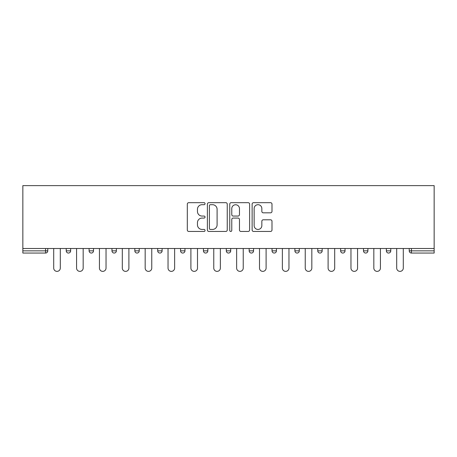 <?xml version="1.0" encoding="UTF-8"?>
<svg xmlns="http://www.w3.org/2000/svg" width="457" height="457" viewBox="0 0 457 457"><rect width="100%" height="100%" fill="white"/><g stroke="black" fill="none" stroke-linecap="round" stroke-linejoin="round"><path stroke-width="0.69" d="M205.05 203.685A1.005 1.005 0 0 0 204.039 202.68L188.752 202.68A1.44 1.44 0 0 0 187.313 204.119L187.313 230.014A1.44 1.44 0 0 0 188.752 231.453L204.039 231.453A1.005 1.005 0 0 0 205.05 230.448A1.005 1.005 0 0 0 204.039 229.443L202.063 229.443A4.604 4.604 0 0 1 197.458 224.838L197.458 222.679A4.604 4.604 0 0 1 202.063 218.075L204.039 218.075A1.005 1.005 0 0 0 205.05 217.069A1.005 1.005 0 0 0 204.039 216.058L202.063 216.058A4.604 4.604 0 0 1 197.458 211.454L197.458 209.3A4.604 4.604 0 0 1 202.063 204.696L204.039 204.696A1.005 1.005 0 0 0 205.05 203.685M270.55 212.825A1.44 1.44 0 0 0 271.989 211.385L271.989 204.119A1.44 1.44 0 0 0 270.55 202.68L253.572 202.68A1.44 1.44 0 0 0 252.133 204.119L252.133 230.014A1.44 1.44 0 0 0 253.572 231.453L270.55 231.453A1.44 1.44 0 0 0 271.989 230.014L271.989 221.239A1.44 1.44 0 0 0 270.55 219.8L263.283 219.8A1.44 1.44 0 0 0 261.844 221.239L261.844 225.592A3.85 3.85 0 0 1 257.994 229.443A3.85 3.85 0 0 1 254.143 225.592L254.143 208.541A3.85 3.85 0 0 1 257.994 204.696A3.85 3.85 0 0 1 261.844 208.541L261.844 211.385A1.44 1.44 0 0 0 263.283 212.825L270.55 212.825M434.15 248.505L22.85 248.505L22.85 185.628L434.15 185.628L434.15 253.052L411.431 253.052A2.199 2.199 0 0 1 409.232 250.853L409.232 248.505M227.243 204.119A1.44 1.44 0 0 0 225.804 202.68L208.826 202.68A1.44 1.44 0 0 0 207.387 204.119L207.387 230.014A1.44 1.44 0 0 0 208.826 231.453L225.804 231.453A1.44 1.44 0 0 0 227.243 230.014L227.243 204.119M231.196 202.68L248.174 202.68A1.44 1.44 0 0 1 249.613 204.119L249.613 230.014A1.44 1.44 0 0 1 248.174 231.453L240.908 231.453A1.44 1.44 0 0 1 239.468 230.014L239.468 219.514A1.44 1.44 0 0 0 238.034 218.075L233.213 218.075A1.44 1.44 0 0 0 231.773 219.514L231.773 230.448A1.005 1.005 0 0 1 230.768 231.453A1.005 1.005 0 0 1 229.757 230.448L229.757 204.119A1.44 1.44 0 0 1 231.196 202.68M45.569 253.052A2.199 2.199 0 0 0 47.768 250.853L45.569 250.853L45.569 253.052A2.199 2.199 0 0 0 47.768 250.853L47.768 248.505L47.768 250.853A2.199 2.199 0 0 1 45.569 253.052L22.85 253.052L22.85 250.853L45.569 250.853L45.569 248.505M22.85 248.505L22.85 250.853M66.236 248.505L66.236 250.853L66.236 248.505M68.436 253.052A2.199 2.199 0 0 1 66.236 250.853A2.199 2.199 0 0 0 68.436 253.052A2.199 2.199 0 0 0 70.635 250.853L70.635 248.505L70.635 250.853A2.199 2.199 0 0 1 68.436 253.052A2.199 2.199 0 0 1 66.236 250.853L70.635 250.853A2.199 2.199 0 0 1 68.436 253.052M89.104 248.505L89.104 250.853L89.104 248.505M93.502 248.505L93.502 250.853L93.502 248.505M111.971 248.505L111.971 250.853L111.971 248.505M116.369 248.505L116.369 250.853A2.199 2.199 0 0 1 114.17 253.052A2.199 2.199 0 0 1 111.971 250.853A2.199 2.199 0 0 0 114.17 253.052A2.199 2.199 0 0 0 116.369 250.853A2.199 2.199 0 0 1 114.17 253.052A2.199 2.199 0 0 1 111.971 250.853L116.369 250.853M134.838 250.853A2.199 2.199 0 0 0 137.037 253.052A2.199 2.199 0 0 0 139.231 250.853A2.199 2.199 0 0 1 137.037 253.052A2.199 2.199 0 0 0 139.231 250.853L139.231 248.505L139.231 250.853L134.838 250.853A2.199 2.199 0 0 0 137.037 253.052A2.199 2.199 0 0 1 134.838 250.853L134.838 248.505M157.705 248.505L157.705 250.853L157.705 248.505M162.098 248.505L162.098 250.853L162.098 248.505M184.965 248.505L184.965 250.853L180.566 250.853A2.199 2.199 0 0 0 182.766 253.052A2.199 2.199 0 0 1 180.566 250.853L180.566 248.505M203.434 248.505L203.434 250.853L203.434 248.505M207.832 248.505L207.832 250.853L207.832 248.505M226.301 248.505L226.301 250.853L226.301 248.505M230.699 248.505L230.699 250.853L230.699 248.505M249.168 248.505L249.168 250.853L249.168 248.505M253.566 248.505L253.566 250.853A2.199 2.199 0 0 1 251.367 253.052A2.199 2.199 0 0 1 249.168 250.853A2.199 2.199 0 0 0 251.367 253.052A2.199 2.199 0 0 1 249.168 250.853L253.566 250.853A2.199 2.199 0 0 1 251.367 253.052M272.035 248.505L272.035 250.853L272.035 248.505M276.434 248.505L276.434 250.853L276.434 248.505M294.902 248.505L294.902 250.853L294.902 248.505M299.295 248.505L299.295 250.853A2.199 2.199 0 0 1 297.101 253.052A2.199 2.199 0 0 1 294.902 250.853L299.295 250.853A2.199 2.199 0 0 1 297.101 253.052A2.199 2.199 0 0 0 299.295 250.853M317.769 248.505L317.769 250.853L317.769 248.505M322.162 248.505L322.162 250.853L322.162 248.505M340.631 248.505L340.631 250.853L340.631 248.505M345.029 248.505L345.029 250.853L345.029 248.505M367.896 248.505L367.896 250.853A2.199 2.199 0 0 1 365.697 253.052A2.199 2.199 0 0 1 363.498 250.853L363.498 248.505M390.764 248.505L390.764 250.853A2.199 2.199 0 0 1 388.564 253.052A2.199 2.199 0 0 1 386.365 250.853L386.365 248.505M91.303 253.052A2.199 2.199 0 0 1 89.104 250.853A2.199 2.199 0 0 0 91.303 253.052A2.199 2.199 0 0 0 93.502 250.853A2.199 2.199 0 0 1 91.303 253.052A2.199 2.199 0 0 1 89.104 250.853L93.502 250.853A2.199 2.199 0 0 1 91.303 253.052M159.899 253.052A2.199 2.199 0 0 1 157.705 250.853A2.199 2.199 0 0 0 159.899 253.052A2.199 2.199 0 0 0 162.098 250.853A2.199 2.199 0 0 1 159.899 253.052A2.199 2.199 0 0 1 157.705 250.853L162.098 250.853A2.199 2.199 0 0 1 159.899 253.052M182.766 253.052A2.199 2.199 0 0 0 184.965 250.853A2.199 2.199 0 0 1 182.766 253.052A2.199 2.199 0 0 1 180.566 250.853M205.633 253.052A2.199 2.199 0 0 1 203.434 250.853A2.199 2.199 0 0 0 205.633 253.052A2.199 2.199 0 0 0 207.832 250.853A2.199 2.199 0 0 1 205.633 253.052A2.199 2.199 0 0 1 203.434 250.853L207.832 250.853A2.199 2.199 0 0 1 205.633 253.052M228.5 253.052A2.199 2.199 0 0 1 226.301 250.853L230.699 250.853A2.199 2.199 0 0 1 228.5 253.052A2.199 2.199 0 0 0 230.699 250.853M274.234 253.052A2.199 2.199 0 0 1 272.035 250.853A2.199 2.199 0 0 0 274.234 253.052A2.199 2.199 0 0 0 276.434 250.853A2.199 2.199 0 0 1 274.234 253.052A2.199 2.199 0 0 1 272.035 250.853L276.434 250.853A2.199 2.199 0 0 1 274.234 253.052M319.963 253.052A2.199 2.199 0 0 1 317.769 250.853L322.162 250.853A2.199 2.199 0 0 1 319.963 253.052A2.199 2.199 0 0 0 322.162 250.853M342.83 253.052A2.199 2.199 0 0 1 340.631 250.853A2.199 2.199 0 0 0 342.83 253.052A2.199 2.199 0 0 0 345.029 250.853A2.199 2.199 0 0 1 342.83 253.052A2.199 2.199 0 0 1 340.631 250.853L345.029 250.853A2.199 2.199 0 0 1 342.83 253.052M210.409 204.696A1.005 1.005 0 0 0 209.403 205.701L209.403 228.431A1.005 1.005 0 0 0 210.409 229.443L212.494 229.443A4.604 4.604 0 0 0 217.098 224.838L217.098 209.3A4.604 4.604 0 0 0 212.494 204.696L210.409 204.696M239.468 208.615A3.85 3.85 0 0 0 235.623 204.765A3.85 3.85 0 0 0 231.773 208.615L231.773 214.619A1.44 1.44 0 0 0 233.213 216.058L238.034 216.058A1.44 1.44 0 0 0 239.468 214.619L239.468 208.615M53.703 268.076L53.703 248.505L53.703 268.076A3.296 3.296 0 0 0 57.005 271.372A3.296 3.296 0 0 0 60.301 268.076L60.301 248.505M76.57 268.076L76.57 248.505L76.57 268.076A3.296 3.296 0 0 0 79.866 271.372A3.296 3.296 0 0 0 83.168 268.076L83.168 248.505M99.437 268.076L99.437 248.505L99.437 268.076A3.296 3.296 0 0 0 102.734 271.372A3.296 3.296 0 0 0 106.035 268.076L106.035 248.505M122.305 268.076L122.305 248.505L122.305 268.076A3.296 3.296 0 0 0 125.601 271.372A3.296 3.296 0 0 0 128.903 268.076L128.903 248.505M145.172 268.076L145.172 248.505L145.172 268.076A3.296 3.296 0 0 0 148.468 271.372A3.296 3.296 0 0 0 151.764 268.076L151.764 248.505M168.039 268.076L168.039 248.505L168.039 268.076A3.296 3.296 0 0 0 171.335 271.372A3.296 3.296 0 0 0 174.631 268.076L174.631 248.505M190.9 268.076L190.9 248.505L190.9 268.076A3.296 3.296 0 0 0 194.202 271.372A3.296 3.296 0 0 0 197.498 268.076L197.498 248.505M213.767 268.076L213.767 248.505L213.767 268.076A3.296 3.296 0 0 0 217.069 271.372A3.296 3.296 0 0 0 220.365 268.076L220.365 248.505M236.635 268.076L236.635 248.505L236.635 268.076A3.296 3.296 0 0 0 239.931 271.372A3.296 3.296 0 0 0 243.233 268.076L243.233 248.505M259.502 268.076L259.502 248.505L259.502 268.076A3.296 3.296 0 0 0 262.798 271.372A3.296 3.296 0 0 0 266.1 268.076L266.1 248.505M282.369 268.076L282.369 248.505L282.369 268.076A3.296 3.296 0 0 0 285.665 271.372A3.296 3.296 0 0 0 288.961 268.076L288.961 248.505M305.236 268.076L305.236 248.505L305.236 268.076A3.296 3.296 0 0 0 308.532 271.372A3.296 3.296 0 0 0 311.828 268.076L311.828 248.505M328.097 268.076L328.097 248.505L328.097 268.076A3.296 3.296 0 0 0 331.399 271.372A3.296 3.296 0 0 0 334.695 268.076L334.695 248.505M350.965 268.076L350.965 248.505L350.965 268.076A3.296 3.296 0 0 0 354.266 271.372A3.296 3.296 0 0 0 357.563 268.076L357.563 248.505M373.832 268.076L373.832 248.505L373.832 268.076A3.296 3.296 0 0 0 377.134 271.372A3.296 3.296 0 0 0 380.43 268.076L380.43 248.505M396.699 268.076L396.699 248.505L396.699 268.076A3.296 3.296 0 0 0 399.995 271.372A3.296 3.296 0 0 0 403.297 268.076L403.297 248.505M411.431 248.505L411.431 250.853L434.15 250.853M409.232 250.853L411.431 250.853L411.431 253.052M365.697 253.052A2.199 2.199 0 0 0 367.896 250.853L363.498 250.853M388.564 253.052A2.199 2.199 0 0 0 390.764 250.853L386.365 250.853"/></g></svg>
